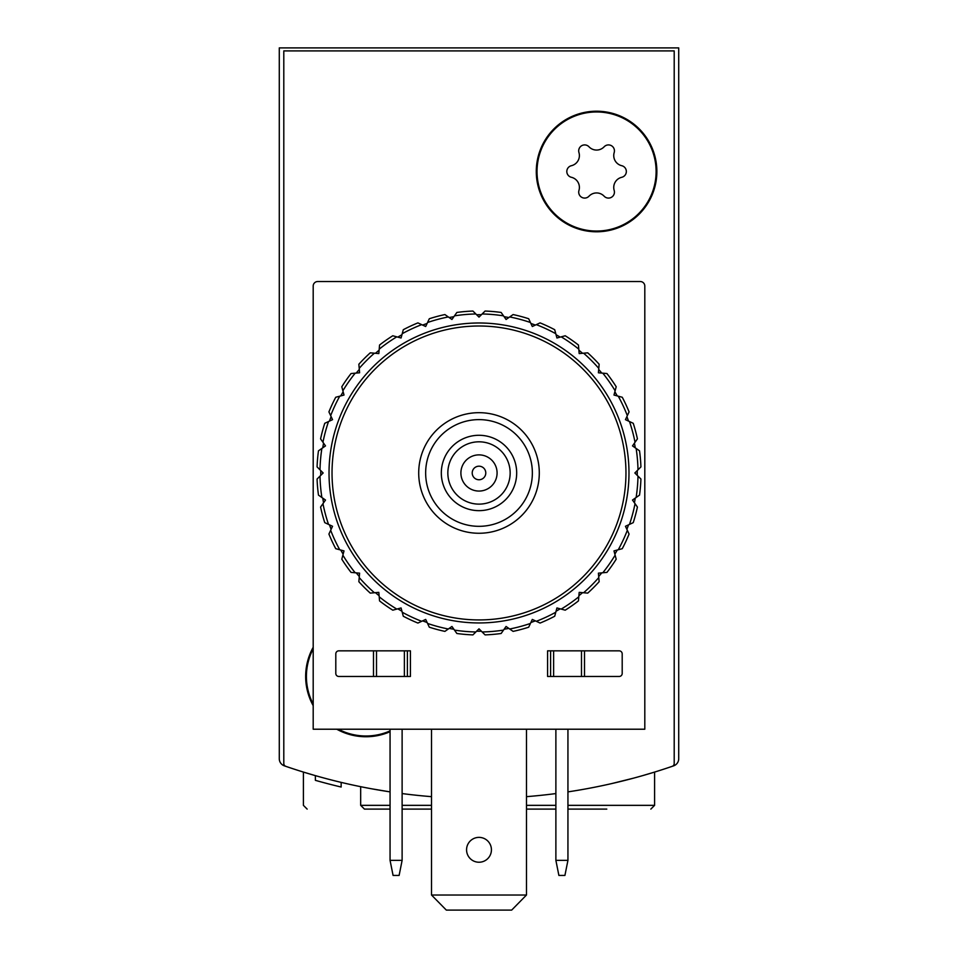 <?xml version="1.0" encoding="UTF-8"?>
<svg xmlns="http://www.w3.org/2000/svg" width="958" height="958" viewBox="0 0 958 958"><rect width="100%" height="100%" fill="white"/><g stroke="black" fill="none" stroke-linecap="round" stroke-linejoin="round"><path stroke-width="1.44" d="M279.281 680.982L279.281 758.712A7.532 7.532 0 0 0 284.346 765.837A595.397 595.397 0 0 0 342.629 782.734M615.371 782.734A595.397 595.397 0 0 0 673.654 765.837A7.532 7.532 0 0 0 678.719 758.712L678.719 47.9L279.281 47.9L279.281 758.712M567.938 791.883A595.397 595.397 0 0 0 672.169 766.352A3.018 3.018 0 0 0 674.204 763.502L674.204 50.918L283.796 50.918L283.796 763.502A3.018 3.018 0 0 0 285.831 766.352A595.397 595.397 0 0 0 390.062 791.883L371.955 788.853M611.683 783.584L633.609 778.135M643.357 775.417L654.601 772.076L643.417 775.405M319.373 776.758L315.398 775.633M307.159 809.103L303.399 805.343L303.399 772.076L314.643 775.429M314.691 775.441L303.722 772.172M678.719 758.712L678.719 680.982M341.156 782.375L341.156 787.033A599.924 599.924 0 0 1 315.374 780.339L315.374 775.633M315.398 780.339L319.373 781.453M321.397 782.003L323.529 782.578M390.062 809.103L364.447 809.103L360.675 805.343L360.675 786.686M402.12 809.103L431.519 809.103M526.481 809.103L555.88 809.103M567.938 809.103L606.797 809.103M446.332 910.1L431.519 895.023L446.332 910.1M555.88 793.571A595.397 595.397 0 0 1 526.481 796.661M431.519 796.661A595.397 595.397 0 0 1 402.12 793.571M390.062 731.72A60.294 60.294 0 0 1 336.761 729.218M313.194 705.651A60.294 60.294 0 0 1 313.194 647.273M656.865 171.506A60.294 60.294 0 0 1 566.429 223.717A60.294 60.294 0 0 1 566.429 119.283A60.294 60.294 0 0 1 656.865 171.506M532.361 472.977A53.361 53.361 0 0 1 452.32 519.176A53.361 53.361 0 0 1 452.32 426.765A53.361 53.361 0 0 1 532.361 472.977M516.685 472.977A37.685 37.685 0 0 1 460.163 505.608A37.685 37.685 0 0 1 460.163 440.333A37.685 37.685 0 0 1 516.685 472.977M539.294 472.977A60.294 60.294 0 0 1 448.859 525.188A60.294 60.294 0 0 1 448.859 420.754A60.294 60.294 0 0 1 539.294 472.977M510.159 472.977A31.159 31.159 0 0 1 463.421 499.956A31.159 31.159 0 0 1 463.421 445.985A31.159 31.159 0 0 1 510.159 472.977M497.082 472.977A18.082 18.082 0 0 1 469.959 488.64A18.082 18.082 0 0 1 469.959 457.301A18.082 18.082 0 0 1 497.082 472.977M485.778 472.977A6.778 6.778 0 0 1 475.611 478.844A6.778 6.778 0 0 1 475.611 467.097A6.778 6.778 0 0 1 485.778 472.977M596.571 111.966A59.54 59.54 0 0 1 648.135 201.276A59.54 59.54 0 0 1 545.006 201.276A59.54 59.54 0 0 1 596.571 111.966M571.387 165.71A10.418 10.418 0 0 0 578.955 152.585A5.952 5.952 0 0 1 588.99 146.79A10.418 10.418 0 0 0 604.151 146.79A5.952 5.952 0 0 1 614.186 152.585A10.418 10.418 0 0 0 621.766 165.71A5.952 5.952 0 0 1 621.766 177.29A10.418 10.418 0 0 0 614.186 190.426A5.952 5.952 0 0 1 604.151 196.21A10.418 10.418 0 0 0 588.99 196.21A5.952 5.952 0 0 1 578.955 190.426A10.418 10.418 0 0 0 571.387 177.29A5.952 5.952 0 0 1 571.387 165.71M390.062 730.894A59.54 59.54 0 0 1 338.354 729.218M313.194 704.058A59.54 59.54 0 0 1 313.194 648.865M390.062 860.356L393.079 875.432L399.115 875.432L402.12 860.356L390.062 860.356L390.062 729.218M402.12 729.218L402.12 860.356M555.88 860.356L558.885 875.432L564.921 875.432L567.938 860.356L555.88 860.356L555.88 729.218M567.938 729.218L567.938 860.356M547.581 650.841L619.179 650.841A3.018 3.018 0 0 1 622.197 653.847L622.197 673.45A3.018 3.018 0 0 1 619.179 676.468L547.581 676.468L547.581 650.841M313.194 729.218L313.194 286.059A4.527 4.527 0 0 1 317.709 281.532L640.291 281.532A4.527 4.527 0 0 1 644.806 286.059L644.806 729.218L313.194 729.218M338.821 650.841L410.419 650.841L410.419 676.468L338.821 676.468A3.018 3.018 0 0 1 335.803 673.45L335.803 653.847A3.018 3.018 0 0 1 338.821 650.841M373.488 650.841L373.488 676.468M584.512 650.841L584.512 676.468M550.599 650.841L550.599 676.468M407.401 650.841L407.401 676.468M491.43 849.806A12.43 12.43 0 0 1 472.785 860.571A12.43 12.43 0 0 1 472.785 839.04A12.43 12.43 0 0 1 491.43 849.806M431.519 729.218L431.519 895.023L526.481 895.023L526.481 729.218M526.481 895.023L511.668 910.1L446.859 910.1M317.074 466.905A162.034 162.034 0 0 1 318.475 450.823L325.504 445.901L320.583 438.884A162.034 162.034 0 0 1 324.762 423.292L332.546 419.664L328.917 411.892A162.034 162.034 0 0 1 335.731 397.259L344.018 395.043L341.802 386.757A162.034 162.034 0 0 1 351.059 373.536L359.609 372.782L358.855 364.244A162.034 162.034 0 0 1 370.267 352.831L378.817 353.574L379.56 345.024A162.034 162.034 0 0 1 392.78 335.767L401.067 337.994L403.294 329.708A162.034 162.034 0 0 1 417.916 322.882L425.687 326.51L429.316 318.739A162.034 162.034 0 0 1 444.907 314.559L451.936 319.481L454.475 315.853A159.028 159.028 0 0 1 475.863 313.973L479 317.11L485.071 311.051A162.034 162.034 0 0 1 501.142 312.452L506.064 319.481L513.093 314.559A162.034 162.034 0 0 1 528.684 318.739L532.313 326.51L540.084 322.882A162.034 162.034 0 0 1 554.706 329.708L556.933 337.994L565.22 335.767A162.034 162.034 0 0 1 578.44 345.024L579.183 353.574L587.733 352.831A162.034 162.034 0 0 1 599.145 364.244L598.391 372.782L606.941 373.536A162.034 162.034 0 0 1 616.198 386.757L613.982 395.043L622.269 397.259A162.034 162.034 0 0 1 629.083 411.892L625.454 419.664L633.238 423.292A162.034 162.034 0 0 1 637.417 438.884L632.496 445.901L639.525 450.823A162.034 162.034 0 0 1 640.926 466.905L634.855 472.977L640.926 479.036A162.034 162.034 0 0 1 639.525 495.118L632.496 500.04L637.417 507.057A162.034 162.034 0 0 1 633.238 522.649L625.454 526.277L629.083 534.049A162.034 162.034 0 0 1 622.269 548.683L613.982 550.898L616.198 559.185A162.034 162.034 0 0 1 606.941 572.405L598.391 573.159L599.145 581.698A162.034 162.034 0 0 1 587.733 593.11L579.183 592.367L578.44 600.917A162.034 162.034 0 0 1 565.22 610.174L556.933 607.947L554.706 616.234A162.034 162.034 0 0 1 540.084 623.059L532.313 619.431L528.684 627.203A162.034 162.034 0 0 1 513.093 631.382L506.064 626.46L501.142 633.489A162.034 162.034 0 0 1 485.071 634.891L479 628.831L472.929 634.891A162.034 162.034 0 0 1 456.858 633.489L451.936 626.46L444.907 631.382A162.034 162.034 0 0 1 429.316 627.203L425.687 619.431L417.916 623.059A162.034 162.034 0 0 1 403.294 616.234L401.067 607.947L392.78 610.174A162.034 162.034 0 0 1 379.56 600.917L378.817 592.367L370.267 593.11A162.034 162.034 0 0 1 358.855 581.698L359.609 573.159L351.059 572.405A162.034 162.034 0 0 1 341.802 559.185L344.018 550.898L335.731 548.683A162.034 162.034 0 0 1 328.917 534.049L332.546 526.277L324.762 522.649A162.034 162.034 0 0 1 320.583 507.057L325.504 500.04L318.475 495.118A162.034 162.034 0 0 1 317.074 479.036L323.145 472.977L317.074 466.905M320.008 469.839A159.028 159.028 0 0 1 321.876 448.452M322.966 442.273A159.028 159.028 0 0 1 328.522 421.532M330.666 415.64A159.028 159.028 0 0 1 339.743 396.193M342.88 390.756A159.028 159.028 0 0 1 355.19 373.177M359.214 368.375A159.028 159.028 0 0 1 374.398 353.191M379.2 349.155A159.028 159.028 0 0 1 396.792 336.845M402.216 333.707A159.028 159.028 0 0 1 421.676 324.642M427.567 322.499A159.028 159.028 0 0 1 448.308 316.942M482.137 313.973A159.028 159.028 0 0 1 503.525 315.853M509.692 316.942A159.028 159.028 0 0 1 530.433 322.499M536.324 324.642A159.028 159.028 0 0 1 555.784 333.707M561.208 336.845A159.028 159.028 0 0 1 578.8 349.155M583.602 353.191A159.028 159.028 0 0 1 598.786 368.375M602.81 373.177A159.028 159.028 0 0 1 615.12 390.756M618.257 396.193A159.028 159.028 0 0 1 627.334 415.64M629.478 421.532A159.028 159.028 0 0 1 635.034 442.273M636.124 448.452A159.028 159.028 0 0 1 637.992 469.839M637.992 476.102A159.028 159.028 0 0 1 636.124 497.489M635.034 503.669A159.028 159.028 0 0 1 629.478 524.409M627.334 530.301A159.028 159.028 0 0 1 618.257 549.748M615.12 555.185A159.028 159.028 0 0 1 602.81 572.764M598.786 577.566A159.028 159.028 0 0 1 583.602 592.751M578.8 596.786A159.028 159.028 0 0 1 561.208 609.096M555.784 612.234A159.028 159.028 0 0 1 536.324 621.299M530.433 623.442A159.028 159.028 0 0 1 509.692 628.999M503.525 630.089A159.028 159.028 0 0 1 482.137 631.969M475.863 631.969A159.028 159.028 0 0 1 454.475 630.089M448.308 628.999A159.028 159.028 0 0 1 427.567 623.442M421.676 621.299A159.028 159.028 0 0 1 402.216 612.234M396.792 609.096A159.028 159.028 0 0 1 379.2 596.786M374.398 592.751A159.028 159.028 0 0 1 359.214 577.566M355.19 572.764A159.028 159.028 0 0 1 342.88 555.185M339.743 549.748A159.028 159.028 0 0 1 330.666 530.301M328.522 524.409A159.028 159.028 0 0 1 322.966 503.669M321.876 497.489A159.028 159.028 0 0 1 320.008 476.102M329.025 472.977A149.975 149.975 0 0 1 553.987 343.084A149.975 149.975 0 0 1 553.987 602.857A149.975 149.975 0 0 1 329.025 472.977M332.031 472.977A146.969 146.969 0 0 1 552.479 345.694A146.969 146.969 0 0 1 552.479 600.247A146.969 146.969 0 0 1 332.031 472.977M418.706 472.977A60.294 60.294 0 0 1 509.141 420.754A60.294 60.294 0 0 1 509.141 525.188A60.294 60.294 0 0 1 418.706 472.977M320.75 475.36A158.274 158.274 0 0 1 320.726 472.977A158.274 158.274 0 0 1 320.75 470.582M322.738 447.853A158.274 158.274 0 0 1 323.565 443.135M329.468 421.089A158.274 158.274 0 0 1 331.109 416.598M340.749 395.917A158.274 158.274 0 0 1 343.144 391.774M356.232 373.081A158.274 158.274 0 0 1 359.31 369.417M375.44 353.286A158.274 158.274 0 0 1 379.117 350.209M397.798 337.12A158.274 158.274 0 0 1 401.941 334.725M422.622 325.085A158.274 158.274 0 0 1 427.124 323.445M449.158 317.541A158.274 158.274 0 0 1 453.876 316.703M476.605 314.715A158.274 158.274 0 0 1 481.395 314.715M504.124 316.703A158.274 158.274 0 0 1 508.842 317.541M530.876 323.445A158.274 158.274 0 0 1 535.378 325.085M556.059 334.725A158.274 158.274 0 0 1 560.202 337.12M578.883 350.209A158.274 158.274 0 0 1 582.56 353.286M598.69 369.417A158.274 158.274 0 0 1 601.768 373.081M614.856 391.774A158.274 158.274 0 0 1 617.251 395.917M626.891 416.598A158.274 158.274 0 0 1 628.532 421.089M634.435 443.135A158.274 158.274 0 0 1 635.262 447.853M637.25 470.582A158.274 158.274 0 0 1 637.25 475.36M635.262 498.088A158.274 158.274 0 0 1 634.435 502.806M628.532 524.852A158.274 158.274 0 0 1 626.891 529.343M617.251 550.024A158.274 158.274 0 0 1 614.856 554.167M601.768 572.86A158.274 158.274 0 0 1 598.69 576.524M582.56 592.667A158.274 158.274 0 0 1 578.883 595.732M560.202 608.821A158.274 158.274 0 0 1 556.059 611.216M535.378 620.856A158.274 158.274 0 0 1 530.876 622.496M508.842 628.4A158.274 158.274 0 0 1 504.124 629.238M481.395 631.226A158.274 158.274 0 0 1 476.605 631.226M453.876 629.238A158.274 158.274 0 0 1 449.158 628.4M427.124 622.496A158.274 158.274 0 0 1 422.622 620.856M401.941 611.216A158.274 158.274 0 0 1 397.798 608.821M379.117 595.732A158.274 158.274 0 0 1 375.44 592.667M359.31 576.524A158.274 158.274 0 0 1 356.232 572.86M343.144 554.167A158.274 158.274 0 0 1 340.749 550.024M331.109 529.343A158.274 158.274 0 0 1 329.468 524.852M323.565 502.806A158.274 158.274 0 0 1 322.738 498.088M454.475 315.853L456.858 312.452A162.034 162.034 0 0 1 472.929 311.051L475.863 313.973M360.675 805.343L390.062 805.343M402.12 805.343L431.519 805.343M526.481 805.343L555.88 805.343M567.938 805.343L654.601 805.343L654.601 772.076M376.506 650.841L376.506 676.468M404.384 650.841L404.384 676.468M581.494 650.841L581.494 676.468M553.616 650.841L553.616 676.468M654.601 805.343L650.841 809.103"/></g></svg>
